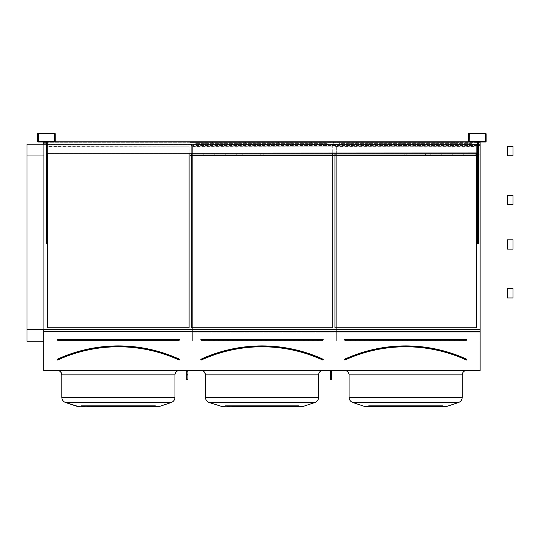 <?xml version="1.0" encoding="UTF-8"?>
<svg xmlns="http://www.w3.org/2000/svg" width="540" height="540" viewBox="0 0 540 540"><rect width="100%" height="100%" fill="white"/><g stroke="black" fill="none" stroke-linecap="round" stroke-linejoin="round"><path stroke-width="0.41" stroke-dasharray="2.7 2.03" d="M179.354 370.467L57.429 370.467L179.354 370.467M322.988 370.467L201.062 370.467L322.988 370.467M466.621 370.467L344.696 370.467L466.621 370.467M480.107 331.418L43.72 331.418L43.72 370.467L480.107 370.467L480.107 142.013L469.253 142.013L480.107 142.013M331.54 370.467L330.44 370.467L331.54 370.467L330.44 370.467L330.44 374.456L330.44 370.467L331.54 370.467L331.54 378L330.44 378L330.44 370.467M187.907 370.467L187.907 374.456L186.806 374.456L187.907 374.456L187.907 377.143L186.806 377.143L187.907 377.143L187.907 379.553L187.907 370.467L186.806 370.467L187.907 370.467L186.806 370.467L186.806 379.553L186.806 370.467L187.907 370.467L187.907 379.553L186.806 379.553L186.806 370.467M45.367 142.013L47.56 142.013L45.367 142.013L47.56 142.013L45.367 142.013L47.56 142.013L45.367 142.013L47.56 142.013L45.367 142.013L47.56 142.013L45.367 142.013L47.56 142.013L45.367 142.013L45.367 141.46L47.56 141.46L45.367 141.46L47.56 141.46L45.367 141.46L47.56 141.46L45.367 141.46L47.56 141.46L45.367 141.46L47.56 141.46L45.367 141.46L47.56 141.46L45.367 141.46L45.367 142.013M46.46 153.198L46.46 141.791L46.46 144.754L46.46 142.013L477.367 142.013L46.46 142.013L46.46 153.198L477.367 153.198L46.46 153.198L46.46 142.013L47.56 142.013L47.56 151.882L46.46 151.882L46.46 243.925L47.56 243.925L46.46 243.925L47.56 243.925L47.56 142.013L47.56 151.882L46.46 151.882L46.46 142.013L47.56 142.013L46.46 142.013L47.56 142.013L46.46 142.013L47.56 142.013L46.46 142.013L47.56 142.013L46.46 142.013L46.46 243.925L46.46 142.013L46.46 153.198L477.367 153.198L477.367 142.013L478.46 142.013L476.267 142.013L478.46 142.013L476.267 142.013L478.46 142.013L476.267 142.013L478.46 142.013L476.267 142.013L478.46 142.013L476.267 142.013L478.46 142.013L476.267 142.013L478.46 142.013L477.367 142.013L478.46 142.013L477.367 142.013L478.46 142.013L477.367 142.013L478.46 142.013L477.367 142.013L477.367 243.925L477.367 142.013L477.367 153.198L477.367 142.013L477.367 144.754L477.367 142.229L478.46 142.013L478.46 151.882L477.367 151.882L477.367 142.013L190.1 142.013L477.367 142.175L190.1 142.013L477.367 142.175L190.1 142.013L477.367 142.013L421.592 142.013L477.367 142.013L477.367 155.588L190.1 155.547L190.1 144.254L190.1 155.588L190.1 142.013L477.367 142.013L477.367 155.588L477.367 142.013L477.367 144.254L190.1 144.254L477.367 144.113L477.367 155.588L190.1 155.588L477.367 155.588L190.1 155.588L477.367 155.588L190.1 155.425L477.367 155.547L477.367 144.531A0.547 0.547 0 0 1 476.82 145.078L473.02 145.078A0.547 0.547 0 0 1 472.547 144.808L472.041 143.93A0.547 0.547 0 0 0 471.569 143.654L339.532 143.654A0.547 0.547 0 0 0 339.053 143.93L338.546 144.808A0.547 0.547 0 0 1 338.074 145.078L329.387 145.078A0.547 0.547 0 0 1 328.914 144.808L328.408 143.93A0.547 0.547 0 0 0 327.935 143.654L195.899 143.654A0.547 0.547 0 0 0 195.419 143.93L194.913 144.808A0.547 0.547 0 0 1 194.441 145.078L190.647 145.078A0.547 0.547 0 0 1 190.1 144.531L190.1 155.405L190.1 142.013L245.869 142.013L190.1 142.013L190.1 142.398L212.173 142.337A0.439 0.439 0 0 0 212.976 142.337L245.066 142.337A0.439 0.439 0 0 0 245.869 142.337L277.958 142.337A0.439 0.439 0 0 0 278.762 142.337L310.851 142.337A0.439 0.439 0 0 0 311.654 142.337L355.806 142.337A0.439 0.439 0 0 0 356.609 142.337L388.699 142.337A0.439 0.439 0 0 0 389.502 142.337L421.592 142.337A0.439 0.439 0 0 0 422.395 142.337L454.484 142.337A0.439 0.439 0 0 0 455.288 142.337L190.1 142.013L190.1 155.588L477.367 155.425L477.367 142.175L474.626 142.013L477.367 142.175L476.267 142.013L476.267 141.46L478.46 141.46L476.267 141.46L478.46 141.46L476.267 141.46L478.46 141.46L476.267 141.46L478.46 141.46L476.267 141.46L478.46 141.46L476.267 141.46L478.46 141.46L476.267 141.46L476.267 142.013M43.72 142.013L485.48 142.013A0.655 0.655 0 0 0 486.135 141.352L486.135 133.9A0.655 0.655 0 0 0 485.48 133.238L469.253 133.238A0.655 0.655 0 0 0 468.592 133.9L468.592 141.352A0.655 0.655 0 0 0 469.253 142.013L54.574 142.013A0.655 0.655 0 0 0 55.235 141.352L55.235 133.9A0.655 0.655 0 0 0 54.574 133.238L38.347 133.238A0.655 0.655 0 0 0 37.692 133.9L37.692 141.352A0.655 0.655 0 0 0 38.347 142.013L480.107 142.175M179.132 339.545L179.132 340.207A0.439 0.439 0 0 0 179.57 339.768A0.439 0.439 0 0 0 179.132 339.329L179.132 339.984L57.645 339.984L57.645 339.545L179.132 339.545M57.645 339.329A0.439 0.439 0 0 0 57.206 339.768A0.439 0.439 0 0 0 57.645 340.207L57.645 339.329L179.132 339.329M57.719 359.762L57.443 359.168A0.439 0.439 0 0 0 57.227 359.748A0.439 0.439 0 0 0 57.807 359.964L57.537 359.363A146.482 146.482 0 0 1 179.24 359.363L179.057 359.762A146.043 146.043 0 0 0 57.719 359.762M178.97 359.964A0.439 0.439 0 0 0 179.55 359.748A0.439 0.439 0 0 0 179.334 359.168L178.97 359.964A145.827 145.827 0 0 0 57.807 359.964M189.108 327.76L189.108 146.171L47.669 146.171L47.669 153.198L47.669 146.171L189.108 146.171L189.108 327.76L47.669 327.76L189.108 328.003L47.669 328.01L47.669 146.171L189.108 146.171L47.669 146.428L47.669 327.76M123.869 405.662L112.907 405.662L123.869 405.662L123.869 406.762L112.907 406.762L123.869 406.762L112.907 406.762L123.869 406.762L123.869 405.662L112.907 405.662L123.869 405.662M110.592 405.662L110.592 406.762L92.158 406.762L112.725 406.762L81.344 406.762L125.456 406.762L102.114 406.762L112.725 406.762L110.592 406.762L110.592 405.662L92.158 405.662L92.192 406.762L84.159 406.762L110.032 406.762L81.344 406.762L114.372 406.762L92.192 406.762L92.192 405.662L112.725 405.662L84.159 405.662L110.032 405.662L110.032 406.762L110.032 405.662L81.344 405.662L81.344 406.762L81.344 405.662L84.159 405.662L84.159 406.762L84.159 405.662L114.372 405.662L114.372 406.762L114.372 405.662L92.192 405.662L92.192 406.762L92.192 405.662L104.213 405.662L104.213 406.762L144.619 406.762L104.213 406.762L104.213 405.662L121.061 405.662L121.061 406.762L121.061 405.662L125.456 405.662L118.388 405.662L118.388 406.762L119.117 406.762L111.321 406.762L155.439 406.762L118.388 406.762L118.388 405.662L102.114 405.662L112.725 405.662L112.725 406.762L112.725 405.662L110.592 405.662M109.647 405.662L109.647 406.762L109.62 405.662L110.032 405.662L81.344 405.662L109.647 405.662M111.692 405.662L111.692 406.762L111.692 405.662L84.159 405.662L84.159 406.762L84.159 405.662L111.692 405.662M117.659 405.662L117.659 406.762L117.659 405.662L125.456 405.662L115.715 405.662L115.715 406.762L115.715 405.662L134.663 405.662L124.052 405.662L126.184 405.662L126.184 406.762L126.184 405.662L144.619 405.662L144.585 406.762L152.618 406.762L126.745 406.762L155.439 406.762L122.411 406.762L144.585 406.762L144.585 405.662L132.563 405.662L132.563 406.762L132.563 405.662L117.659 405.662M155.439 406.762L155.439 405.662L122.411 405.662L144.585 405.662L124.052 405.662L124.052 406.762L124.052 405.662L152.618 405.662L126.745 405.662L126.745 406.762L126.745 405.662L155.439 405.662L155.439 406.762L81.344 406.762M127.13 405.662L127.13 406.762L127.13 405.662M152.618 405.662L152.618 406.762L152.618 405.662L152.618 406.762L152.618 405.662L125.084 405.662L125.084 406.762L125.084 405.662L122.411 405.662L122.411 406.762L122.411 405.662L144.585 405.662L144.585 406.762L144.585 405.662L152.618 405.662M119.117 405.662L119.117 406.762L119.117 405.662L111.321 405.662L118.388 405.662L118.388 406.762L118.388 405.662L104.213 405.662L104.213 406.762L104.213 405.662L119.117 405.662M132.563 405.662L132.563 406.762L132.563 405.662L118.388 405.662L132.563 405.662M77.416 406.478L157.626 406.762M322.765 339.545L322.765 340.207A0.439 0.439 0 0 0 323.204 339.768A0.439 0.439 0 0 0 322.765 339.329L322.765 339.984L201.278 339.984L201.278 339.545L322.765 339.545M201.278 339.329A0.439 0.439 0 0 0 200.84 339.768A0.439 0.439 0 0 0 201.278 340.207L201.278 339.329L322.765 339.329M201.353 359.762L201.076 359.168A0.439 0.439 0 0 0 200.86 359.748A0.439 0.439 0 0 0 201.44 359.964L201.17 359.363A146.482 146.482 0 0 1 322.88 359.363L322.697 359.762A146.043 146.043 0 0 0 201.353 359.762M322.603 359.964A0.439 0.439 0 0 0 323.183 359.748A0.439 0.439 0 0 0 322.967 359.168L322.603 359.964A145.827 145.827 0 0 0 201.44 359.964M332.741 327.76L332.741 146.171L191.302 146.171L191.302 153.198L191.302 146.171L332.741 146.171L332.741 327.76L191.302 327.76L332.741 328.003L191.302 328.01L191.302 146.171L332.741 146.171L191.302 146.428L191.302 327.76M267.502 405.662L256.541 405.662L267.502 405.662L267.502 406.762L256.541 406.762L267.502 406.762L256.541 406.762L267.502 406.762L267.502 405.662L256.541 405.662L267.502 405.662M254.225 405.662L254.225 406.762L235.791 406.762L256.358 406.762L224.978 406.762L269.089 406.762L245.747 406.762L256.358 406.762L254.225 406.762L254.225 405.662L235.791 405.662L235.825 406.762L227.792 406.762L253.665 406.762L224.978 406.762L258.005 406.762L235.825 406.762L235.825 405.662L256.358 405.662L227.792 405.662L253.665 405.662L253.665 406.762L253.665 405.662L224.978 405.662L224.978 406.762L224.978 405.662L227.792 405.662L227.792 406.762L227.792 405.662L258.005 405.662L258.005 406.762L258.005 405.662L235.825 405.662L235.825 406.762L235.825 405.662L247.847 405.662L247.847 406.762L288.252 406.762L247.847 406.762L247.847 405.662L264.695 405.662L264.695 406.762L264.695 405.662L269.089 405.662L262.022 405.662L262.022 406.762L262.75 406.762L254.961 406.762L299.072 406.762L262.022 406.762L262.022 405.662L245.747 405.662L256.358 405.662L256.358 406.762L256.358 405.662L254.225 405.662M253.28 405.662L253.28 406.762L253.253 405.662L253.665 405.662L224.978 405.662L253.28 405.662M255.326 405.662L255.326 406.762L255.326 405.662L227.792 405.662L227.792 406.762L227.792 405.662L255.326 405.662M261.293 405.662L261.293 406.762L261.293 405.662L269.089 405.662L259.355 405.662L259.355 406.762L259.355 405.662L278.296 405.662L267.685 405.662L269.818 405.662L269.818 406.762L269.818 405.662L288.252 405.662L288.218 406.762L296.251 406.762L270.378 406.762L299.072 406.762L266.045 406.762L288.218 406.762L288.218 405.662L276.203 405.662L276.203 406.762L276.203 405.662L261.293 405.662M299.072 406.762L299.072 405.662L266.045 405.662L288.218 405.662L267.685 405.662L267.685 406.762L267.685 405.662L296.251 405.662L270.378 405.662L270.378 406.762L270.378 405.662L299.072 405.662L299.072 406.762L224.978 406.762M270.763 405.662L270.763 406.762L270.763 405.662M296.251 405.662L296.251 406.762L296.251 405.662L296.251 406.762L296.251 405.662L268.718 405.662L268.718 406.762L268.718 405.662L266.045 405.662L266.045 406.762L266.045 405.662L288.218 405.662L288.218 406.762L288.218 405.662L296.251 405.662M262.75 405.662L262.75 406.762L262.75 405.662L254.961 405.662L262.022 405.662L262.022 406.762L262.022 405.662L247.847 405.662L247.847 406.762L247.847 405.662L262.75 405.662M276.203 405.662L276.203 406.762L276.203 405.662L262.022 405.662L276.203 405.662M314.854 402.53L209.196 402.53L314.854 402.53L209.196 402.53L221.049 406.478L302.994 406.478L222.784 406.762L301.266 406.762M205.443 374.855L205.443 397.325L318.6 397.325L205.443 397.325L318.6 397.325L318.6 374.855L205.443 374.855L318.6 374.855L205.443 374.855L203.776 371.405M43.72 331.418L43.72 142.175M480.107 144.227L43.72 144.227L43.72 341.246L43.72 329.616L480.107 329.616M43.72 329.697L480.107 329.697L27 329.704L27 341.246L27 155.776L43.72 155.776L27 155.776L27 341.246M476.375 153.198L476.375 146.171L334.935 146.171L334.935 153.198L334.935 146.171L476.375 146.171L476.375 327.76L334.935 327.76L334.935 146.171L476.375 146.428L476.375 328.01L334.935 328.01L334.935 146.428L476.375 146.171L476.375 153.198M46.46 144.227L478.46 144.227M46.46 143.917L478.46 143.917M46.46 142.175L478.46 142.175M43.72 143.917L480.107 143.917M27 144.227L27 329.704M406.384 406.762L391.48 406.762L406.384 406.762L406.384 405.662L402.988 405.662L402.988 406.762L402.988 405.662L408.328 405.662L408.328 406.762L412.722 406.762L405.655 406.762L439.884 406.762L404.926 406.762L408.328 406.762L408.328 405.662L412.722 405.662L405.655 405.662L405.655 406.762L371.432 406.762L405.655 406.762L405.655 405.662L389.381 405.662L399.992 405.662L397.858 405.662L397.858 406.762L368.611 406.762L401.639 406.762L379.458 406.762L399.992 406.762L397.858 406.762L397.858 405.662L379.424 405.662L379.458 406.762L379.458 405.662L391.48 405.662L391.48 406.762L391.48 405.662L421.929 405.662L411.325 405.662L413.451 405.662L413.451 406.762L442.706 406.762L409.678 406.762L431.851 406.762L411.325 406.762L413.451 406.762L413.451 405.662L431.885 405.662L431.851 406.762L431.851 405.662L419.837 405.662L419.837 406.762L419.837 405.662L404.926 405.662L404.926 406.762L404.926 405.662L412.722 405.662L405.655 405.662L405.655 406.762L405.655 405.662L389.381 405.662L399.992 405.662L399.992 406.762L399.992 405.662L371.432 405.662L397.305 405.662L397.305 406.762L368.611 406.762L397.305 406.762L397.305 405.662L368.611 405.662L368.611 406.762L368.611 405.662L371.432 405.662L371.432 406.762L371.432 405.662L401.639 405.662L401.639 406.762L401.639 405.662L379.458 405.662L379.458 406.762L379.458 405.662L391.48 405.662L391.48 406.762L391.48 405.662L406.384 405.662L406.384 406.762M411.143 406.762L400.174 406.762L411.143 406.762L400.174 406.762L411.143 406.762L411.143 405.662L400.174 405.662L411.143 405.662L400.174 405.662L411.143 405.662L411.143 406.762M366.417 406.762L444.899 406.762M349.083 374.855L349.083 397.325L462.233 397.325L349.083 397.325L462.233 397.325L462.233 374.855L349.083 374.855L462.233 374.855L349.083 374.855L348.084 372.074L345.701 370.582M414.396 406.762L442.706 406.762L414.396 406.762L414.43 405.662L414.011 405.662L414.011 406.762L414.011 405.662L442.706 405.662L442.706 406.762L442.706 405.662L414.011 405.662L442.706 405.662L439.884 405.662L439.884 406.762L439.884 405.662L409.678 405.662L409.678 406.762L409.678 405.662L439.884 405.662L414.396 405.662L414.396 406.762M334.935 327.753L476.375 327.753M396.913 405.662L396.913 406.762L396.887 405.662L397.305 405.662L368.611 405.662L396.913 405.662L396.887 406.762L396.887 405.662M398.959 405.662L398.959 406.762L398.959 405.662L371.432 405.662L371.432 406.762L371.432 405.662L398.959 405.662M411.325 405.662L411.325 406.762L411.325 405.662L431.885 405.662L431.851 406.762L431.851 405.662L411.325 405.662M412.351 405.662L412.351 406.762L412.351 405.662L439.884 405.662L439.884 406.762L439.884 405.662L412.351 405.662M419.837 405.662L419.837 406.762L419.837 405.662L405.655 405.662L419.837 405.662M466.398 339.329L466.398 340.207A0.439 0.439 0 0 0 466.837 339.768A0.439 0.439 0 0 0 466.398 339.329L344.912 339.329L466.398 339.545L466.398 339.984L344.912 339.984L344.912 339.545L344.912 340.207A0.439 0.439 0 0 1 344.473 339.768A0.439 0.439 0 0 1 344.912 339.329M345.074 359.964L344.709 359.168A0.439 0.439 0 0 0 344.493 359.748A0.439 0.439 0 0 0 345.074 359.964A145.827 145.827 0 0 1 466.236 359.964L466.331 359.762A146.043 146.043 0 0 0 344.986 359.762L344.804 359.363A146.482 146.482 0 0 1 466.513 359.363L466.601 359.168A0.439 0.439 0 0 1 466.817 359.748A0.439 0.439 0 0 1 466.236 359.964M469.139 133.9L469.253 141.46L485.588 141.352L485.48 133.785L469.139 133.9M478.46 133.238L476.267 133.238L478.46 133.238L476.267 133.238L478.46 133.238L476.267 133.238L478.46 133.238L476.267 133.238L478.46 133.238L476.267 133.238L478.46 133.238L476.267 133.238L478.46 133.238L478.46 133.785L476.267 133.785L478.46 133.785L476.267 133.785L478.46 133.785L476.267 133.785L478.46 133.785L476.267 133.785L478.46 133.785L476.267 133.785L478.46 133.785L476.267 133.785L478.46 133.785L478.46 133.238M478.46 142.013L478.46 243.925L477.367 243.925L477.367 151.882L478.46 151.882L478.46 243.925L477.367 243.925L478.46 243.925L478.46 142.013L477.367 142.229L478.46 142.229L477.367 142.229L477.367 144.754L46.46 144.754L477.367 144.754L477.367 141.791L477.367 153.198M476.267 133.785L476.267 133.238L476.267 133.785M38.239 133.9L38.347 141.46L54.688 141.352L54.574 133.785L38.239 133.9M47.56 133.238L45.367 133.238L47.56 133.238L45.367 133.238L47.56 133.238L45.367 133.238L47.56 133.238L45.367 133.238L47.56 133.238L45.367 133.238L47.56 133.238L45.367 133.238L47.56 133.238L47.56 133.785L45.367 133.785L47.56 133.785L45.367 133.785L47.56 133.785L45.367 133.785L47.56 133.785L45.367 133.785L47.56 133.785L45.367 133.785L47.56 133.785L45.367 133.785L47.56 133.785L47.56 133.238M47.56 142.013L47.56 153.198M46.46 142.229L477.367 142.229L46.46 142.229M45.367 133.785L45.367 133.238L45.367 133.785M330.44 378L330.44 379.553L331.54 379.553L331.54 374.456L330.44 374.456L330.44 377.143L330.44 374.456L331.54 374.456L331.54 377.143L330.44 377.143L330.44 379.553L330.44 377.143L331.54 377.143L331.54 379.553L331.54 378M331.54 373.579L331.54 375.773L331.54 373.579M330.44 373.579L330.44 375.773L330.44 373.579M187.907 378L186.806 378M187.907 373.579L187.907 371.385L187.907 373.579M186.806 373.579L186.806 371.385L186.806 373.579M46.46 152.975L477.367 152.975M46.46 142.013L477.367 142.013L477.367 144.531L477.367 142.175L190.1 142.175L190.1 144.531A0.547 0.547 0 0 0 190.647 145.078L194.441 145.078A0.547 0.547 0 0 0 194.913 144.808L195.419 143.93A0.547 0.547 0 0 1 195.899 143.654L327.935 143.654A0.547 0.547 0 0 1 328.408 143.93L328.914 144.808A0.547 0.547 0 0 0 329.387 145.078L338.074 145.078A0.547 0.547 0 0 0 338.546 144.808L339.053 143.93A0.547 0.547 0 0 1 339.532 143.654L471.569 143.654A0.547 0.547 0 0 1 472.041 143.93L472.547 144.808A0.547 0.547 0 0 0 473.02 145.078L476.82 145.078A0.547 0.547 0 0 0 477.367 144.531L477.367 142.013M46.46 153.414L477.367 153.414L46.46 153.414M468.761 141.791L55.067 141.791M46.46 144.754L477.367 144.754M257.526 142.175L329.346 142.013L257.526 142.175M329.346 142.175L401.166 142.013L329.346 142.175M401.166 142.175L472.979 142.013L401.166 142.175M472.979 142.175L474.626 142.013L472.979 142.175M327.152 144.781L327.537 144.599L327.152 144.781M340.308 144.781L339.923 144.599L340.308 144.781M231.761 144.423L231.376 144.599L231.761 144.423M292.066 144.423L292.451 144.599L292.066 144.423M201.609 144.423L201.994 144.599L201.609 144.423M261.913 144.423L262.298 144.599L261.913 144.423M322.218 144.423L322.603 144.599L322.218 144.423M375.394 144.423L375.779 144.599L375.394 144.423M435.699 144.423L435.314 144.599L435.699 144.423M345.242 144.423L344.858 144.599L345.242 144.423M405.547 144.423L405.932 144.599L405.547 144.423M465.851 144.423L466.236 144.599L465.851 144.423M406.917 145.348L406.532 145.523L406.917 145.348M404.177 145.348L404.561 145.523L404.177 145.348M406.917 154.103L406.532 154.285L406.917 154.103M404.177 154.103L404.561 154.285L404.177 154.103M263.284 145.348L263.668 145.523L263.284 145.348M260.543 145.348L260.928 145.523L260.543 145.348M263.284 154.103L263.668 154.285L263.284 154.103M260.543 154.103L260.928 154.285L260.543 154.103M475.997 154.487L475.558 154.285L476.435 154.285L475.997 154.487M475.997 145.726L475.558 145.523L476.435 145.523L475.997 145.726M332.363 154.487L331.925 154.285L332.802 154.285L332.363 154.487M332.363 145.726L331.925 145.523L332.802 145.523L332.363 145.726M335.104 145.321L335.543 145.523L334.665 145.523L335.104 145.321M335.104 154.082L335.543 154.285L334.665 154.285L335.104 154.082M430.765 147.204L431.15 147.029L430.765 147.204M425.284 147.204L425.669 147.029L425.284 147.204M441.733 147.204L442.118 147.029L441.733 147.204M242.177 146.853L242.561 147.029L242.177 146.853M236.696 146.853L236.311 147.029L236.696 146.853M225.734 146.853L226.118 147.029L225.734 146.853M463.658 147.204L464.042 147.029L463.658 147.204M452.695 147.204L453.08 147.029L452.695 147.204M214.765 146.853L215.15 147.029L214.765 146.853M203.803 146.853L204.188 147.029L203.803 146.853M463.658 155.142L463.219 154.94L464.096 154.94L463.658 155.142M452.695 155.142L452.257 154.94L453.134 154.94L452.695 155.142M441.733 155.142L441.295 154.94L442.172 154.94L441.733 155.142M430.765 155.142L430.326 154.94L431.204 154.94L430.765 155.142M425.284 155.142L424.845 154.94L425.723 154.94L425.284 155.142M242.177 154.737L242.615 154.94L241.738 154.94L242.177 154.737M236.696 154.737L237.134 154.94L236.257 154.94L236.696 154.737M225.734 154.737L226.172 154.94L225.295 154.94L225.734 154.737M214.765 154.737L215.204 154.94L214.326 154.94L214.765 154.737M203.803 154.737L204.242 154.94L203.364 154.94L203.803 154.737M191.471 145.321L191.909 145.523L191.032 145.523L191.471 145.321M191.471 154.082L191.909 154.285L191.032 154.285L191.471 154.082M327.152 144.632L327.537 144.457L327.152 144.632M340.308 144.632L339.923 144.457L340.308 144.632M231.761 144.632L231.376 144.457L231.761 144.632M292.066 144.632L292.451 144.457L292.066 144.632M201.609 144.632L201.994 144.457L201.609 144.632M261.913 144.632L262.298 144.457L261.913 144.632M322.218 144.632L322.603 144.457L322.218 144.632M375.394 144.632L375.779 144.457L375.394 144.632M435.699 144.632L435.314 144.457L435.699 144.632M345.242 144.632L344.858 144.457L345.242 144.632M405.547 144.632L405.932 144.457L405.547 144.632M465.851 144.632L466.236 144.457L465.851 144.632M406.917 145.557L406.532 145.375L406.917 145.557M404.177 145.557L404.561 145.375L404.177 145.557M406.917 154.312L406.532 154.136L406.917 154.312M404.177 154.312L404.561 154.136L404.177 154.312M263.284 145.557L262.899 145.375L263.284 145.557M260.543 145.557L260.159 145.375L260.543 145.557M263.284 154.312L262.899 154.136L263.284 154.312M260.543 154.312L260.159 154.136L260.543 154.312M475.997 154.339L475.558 154.136L476.435 154.136L475.997 154.339L476.435 154.136L475.997 153.934L475.558 154.136L475.997 154.339M475.997 145.577L475.558 145.375L476.435 145.375L475.997 145.577L476.435 145.375L475.997 145.172L475.558 145.375L475.997 145.577M332.363 154.339L331.925 154.136L332.802 154.136L331.925 154.136L332.363 154.339M332.363 145.577L331.925 145.375L332.802 145.375L332.363 145.577L332.802 145.375L332.363 145.172L331.925 145.375L332.363 145.577M335.104 145.577L334.665 145.375L335.104 145.172L335.543 145.375L334.665 145.375L335.104 145.577M335.104 154.339L334.665 154.136L335.543 154.136L334.665 154.136L335.104 154.339M430.765 147.056L431.15 146.88L430.765 147.056M425.284 147.056L425.669 146.88L425.284 147.056M441.733 147.056L442.118 146.88L441.733 147.056M242.177 147.056L242.561 146.88L242.177 147.056M236.696 147.056L236.311 146.88L236.696 147.056M225.734 147.056L225.349 146.88L225.734 147.056M463.658 147.056L464.042 146.88L463.658 147.056M452.695 147.056L453.08 146.88L452.695 147.056M214.765 147.056L215.15 146.88L214.765 147.056M203.803 147.056L203.418 146.88L203.803 147.056M463.658 154.994L463.219 154.791L464.096 154.791L463.219 154.791L463.658 154.994M452.695 154.994L452.257 154.791L453.134 154.791L452.257 154.791L452.695 154.994M441.733 154.994L441.295 154.791L442.172 154.791L441.733 154.994L442.172 154.791L441.733 154.589L441.295 154.791L441.733 154.994M430.765 154.994L430.326 154.791L431.204 154.791L430.765 154.994L431.204 154.791L430.765 154.589L430.326 154.791L430.765 154.994M425.284 154.994L424.845 154.791L425.723 154.791L425.284 154.994L425.723 154.791L425.284 154.589L424.845 154.791L425.284 154.994M242.177 154.994L241.738 154.791L242.615 154.791L241.738 154.791L242.177 154.994M236.696 154.994L236.257 154.791L237.134 154.791L236.257 154.791L236.696 154.994M225.734 154.994L225.295 154.791L226.172 154.791L225.295 154.791L225.734 154.994M214.765 154.994L214.326 154.791L215.204 154.791L214.326 154.791L214.765 154.994M203.803 154.994L203.364 154.791L204.242 154.791L203.364 154.791L203.803 154.994M191.471 145.577L191.032 145.375L191.471 145.172L191.909 145.375L191.032 145.375L191.471 145.577M191.471 154.339L191.032 154.136L191.909 154.136L191.032 154.136L191.471 154.339M191.471 155.588L191.032 155.588L191.471 155.588M191.471 155.425L191.032 155.425L191.471 155.425M203.803 155.588L204.188 155.588L203.803 155.588M203.803 155.425L204.188 155.425L203.803 155.425M214.765 155.588L215.15 155.588L214.765 155.588M214.765 155.425L215.15 155.425L214.765 155.425M225.734 155.588L226.118 155.588L225.734 155.588M225.734 155.425L226.118 155.425L225.734 155.425M236.696 155.588L236.311 155.588L236.696 155.588M236.696 155.425L236.311 155.425L236.696 155.425M242.177 155.588L242.561 155.588L242.177 155.588M242.177 155.425L242.561 155.425L242.177 155.425M425.284 155.588L425.669 155.588L425.284 155.588M425.284 155.425L425.669 155.425L425.284 155.425M430.765 155.588L431.15 155.588L430.765 155.588M430.765 155.425L431.15 155.425L430.765 155.425M441.733 155.588L442.118 155.588L441.733 155.588M441.733 155.425L442.118 155.425L441.733 155.425M452.695 155.588L453.08 155.588L452.695 155.588M452.695 155.425L453.08 155.425L452.695 155.425M463.658 155.588L464.042 155.588L463.658 155.588M463.658 155.425L464.042 155.425L463.658 155.425M335.104 155.588L335.543 155.588L335.104 155.588M335.104 155.425L335.543 155.425L335.104 155.425M332.363 155.588L332.802 155.588L332.363 155.588M332.363 155.425L332.802 155.425L332.363 155.425M475.997 155.588L476.435 155.588L475.997 155.588M475.997 155.425L476.435 155.425L475.997 155.425M405.547 155.425L405.932 155.425L405.547 155.425M261.913 155.425L262.298 155.425L261.913 155.425M405.547 155.588L405.932 155.588L405.547 155.588M261.913 155.588L262.298 155.588L261.913 155.588M190.1 155.405L477.367 155.588L190.1 155.405M333.734 143.343A0.385 0.385 0 0 0 334.064 142.769A0.385 0.385 0 0 0 333.396 142.769A0.385 0.385 0 0 0 333.734 143.343A0.385 0.385 0 0 0 334.064 142.769A0.385 0.385 0 0 0 333.396 142.769A0.385 0.385 0 0 0 333.734 143.343A0.385 0.385 0 0 1 333.396 142.769A0.385 0.385 0 0 1 334.064 142.769A0.385 0.385 0 0 1 333.734 143.343A0.385 0.385 0 0 1 333.396 142.769A0.385 0.385 0 0 1 334.064 142.769A0.385 0.385 0 0 1 333.734 143.343M231.761 142.013L231.376 142.013L231.761 142.013M292.066 142.013L292.451 142.013L292.066 142.013M201.609 142.013L201.994 142.013L201.609 142.013M261.913 142.013L262.298 142.013L261.913 142.013M322.218 142.013L322.603 142.013L322.218 142.013M375.394 142.013L375.779 142.013L375.394 142.013M435.699 142.013L435.314 142.013L435.699 142.013M345.242 142.013L344.858 142.013L345.242 142.013M405.547 142.013L405.932 142.013L405.547 142.013M465.851 142.013L466.236 142.013L465.851 142.013M231.761 142.175L231.376 142.175L231.761 142.175M292.066 142.175L292.451 142.175L292.066 142.175M201.609 142.175L201.994 142.175L201.609 142.175M261.913 142.175L262.298 142.175L261.913 142.175M322.218 142.175L322.603 142.175L322.218 142.175M375.394 142.175L375.779 142.175L375.394 142.175M435.699 142.175L435.314 142.175L435.699 142.175M345.242 142.175L344.858 142.175L345.242 142.175M405.547 142.175L405.932 142.175L405.547 142.175M465.851 142.175L466.236 142.175L465.851 142.175M212.173 142.013L212.976 142.337A0.439 0.439 0 0 1 212.173 142.337L212.173 142.013M245.066 142.013L245.869 142.337A0.439 0.439 0 0 1 245.066 142.337L245.066 142.013M277.958 142.013L278.762 142.337A0.439 0.439 0 0 1 277.958 142.337L277.958 142.013M310.851 142.013L311.654 142.337A0.439 0.439 0 0 1 310.851 142.337L310.851 142.013M454.484 142.013L455.288 142.337A0.439 0.439 0 0 1 454.484 142.337L454.484 142.013M355.806 142.013L356.609 142.337A0.439 0.439 0 0 1 355.806 142.337L355.806 142.013M388.699 142.013L389.502 142.337A0.439 0.439 0 0 1 388.699 142.337L388.699 142.013M421.592 142.013L422.395 142.337A0.439 0.439 0 0 1 421.592 142.337L421.592 142.013M332.91 144.207A0.385 0.385 0 0 1 332.336 144.538A0.385 0.385 0 0 1 332.336 143.869A0.385 0.385 0 0 1 332.91 144.207A0.385 0.385 0 0 1 332.336 144.538A0.385 0.385 0 0 1 332.336 143.869A0.385 0.385 0 0 1 332.91 144.207M191.687 144.207A0.385 0.385 0 0 1 191.113 144.538A0.385 0.385 0 0 1 191.113 143.869A0.385 0.385 0 0 1 191.687 144.207A0.385 0.385 0 0 1 191.113 144.538A0.385 0.385 0 0 1 191.113 143.869A0.385 0.385 0 0 1 191.687 144.207M476.543 144.207A0.385 0.385 0 0 1 475.97 144.538A0.385 0.385 0 0 1 475.97 143.869A0.385 0.385 0 0 1 476.543 144.207A0.385 0.385 0 0 1 475.97 144.538A0.385 0.385 0 0 1 475.97 143.869A0.385 0.385 0 0 1 476.543 144.207M335.32 144.207A0.385 0.385 0 0 1 334.746 144.538A0.385 0.385 0 0 1 334.746 143.869A0.385 0.385 0 0 1 335.32 144.207A0.385 0.385 0 0 1 334.746 144.538A0.385 0.385 0 0 1 334.746 143.869A0.385 0.385 0 0 1 335.32 144.207M336.305 154.184L336.305 340.909L336.305 145.415L336.305 340.909L336.305 154.184L192.672 154.184L192.672 340.909L192.672 145.415L192.672 340.909L192.672 154.184L336.305 154.184L336.305 340.909L192.672 340.909L336.305 340.909L336.305 332.141L192.672 332.141L336.305 332.141L336.305 145.415L192.672 145.415L336.305 145.415L336.305 340.909L336.305 154.184L479.945 154.184L479.945 340.909L336.305 340.909L479.945 340.909L479.945 332.141L336.305 332.141L479.945 332.141L479.945 145.415L336.305 145.415L479.945 145.415L479.945 154.184L336.305 154.184M479.945 340.909L479.945 145.415L479.945 340.909M507.519 242.318L507.519 249.129L507.519 242.318M513 242.318L513 249.129L513 242.318M507.519 295.461L507.519 288.65L507.519 295.461M513 295.461L513 288.65L513 295.461M507.519 239.814L507.519 249.129L513 249.129L513 239.814L507.519 239.814M507.519 288.65L507.519 297.965M513 288.65L513 297.965M191.471 154.487L191.909 154.285L191.032 154.285L191.471 154.487M191.471 145.726L191.909 145.523L191.032 145.523L191.471 145.726M335.104 154.487L335.543 154.285L334.665 154.285L335.104 154.487M335.104 145.726L335.543 145.523L334.665 145.523L335.104 145.726M332.363 145.321L331.925 145.523L332.802 145.523L332.363 145.321M332.363 154.082L331.925 154.285L332.802 154.285L332.363 154.082M236.696 147.204L236.311 147.029L236.696 147.204M242.177 147.204L242.561 147.029L242.177 147.204M225.734 147.204L226.118 147.029L225.734 147.204M425.284 146.853L425.669 147.029L425.284 146.853M430.765 146.853L431.15 147.029L430.765 146.853M441.733 146.853L442.118 147.029L441.733 146.853M203.803 147.204L204.188 147.029L203.803 147.204M214.765 147.204L215.15 147.029L214.765 147.204M452.695 146.853L453.08 147.029L452.695 146.853M463.658 146.853L464.042 147.029L463.658 146.853M203.803 155.142L204.242 154.94L203.364 154.94L203.803 155.142M214.765 155.142L215.204 154.94L214.326 154.94L214.765 155.142M225.734 155.142L226.172 154.94L225.295 154.94L225.734 155.142M236.696 155.142L237.134 154.94L236.257 154.94L236.696 155.142M242.177 155.142L242.615 154.94L241.738 154.94L242.177 155.142M425.284 154.737L424.845 154.94L425.723 154.94L425.284 154.737M430.765 154.737L430.326 154.94L431.204 154.94L430.765 154.737M441.733 154.737L441.295 154.94L442.172 154.94L441.733 154.737M452.695 154.737L452.257 154.94L453.134 154.94L452.695 154.737M463.658 154.737L463.219 154.94L464.096 154.94L463.658 154.737M475.997 145.321L475.558 145.523L476.435 145.523L475.997 145.321M475.997 154.082L475.558 154.285L476.435 154.285L475.997 154.082M473.02 145.078A0.547 0.547 0 0 1 472.547 144.808A0.547 0.547 0 0 0 473.02 145.078M471.569 143.654A0.547 0.547 0 0 1 472.041 143.93A0.547 0.547 0 0 0 471.569 143.654M339.053 143.93A0.547 0.547 0 0 1 339.532 143.654A0.547 0.547 0 0 0 339.053 143.93M338.546 144.808A0.547 0.547 0 0 1 338.074 145.078A0.547 0.547 0 0 0 338.546 144.808M329.387 145.078A0.547 0.547 0 0 1 328.914 144.808A0.547 0.547 0 0 0 329.387 145.078M327.935 143.654A0.547 0.547 0 0 1 328.408 143.93A0.547 0.547 0 0 0 327.935 143.654M195.419 143.93A0.547 0.547 0 0 1 195.899 143.654A0.547 0.547 0 0 0 195.419 143.93M194.913 144.808A0.547 0.547 0 0 1 194.441 145.078A0.547 0.547 0 0 0 194.913 144.808M334.557 144.207A0.385 0.385 0 0 0 335.131 144.538A0.385 0.385 0 0 0 335.131 143.869A0.385 0.385 0 0 0 334.557 144.207A0.385 0.385 0 0 0 335.131 144.538A0.385 0.385 0 0 0 335.131 143.869A0.385 0.385 0 0 0 334.557 144.207M475.774 144.207A0.385 0.385 0 0 0 476.354 144.538A0.385 0.385 0 0 0 476.354 143.869A0.385 0.385 0 0 0 475.774 144.207A0.385 0.385 0 0 0 476.354 144.538A0.385 0.385 0 0 0 476.354 143.869A0.385 0.385 0 0 0 475.774 144.207M190.917 144.207A0.385 0.385 0 0 0 191.498 144.538A0.385 0.385 0 0 0 191.498 143.869A0.385 0.385 0 0 0 190.917 144.207A0.385 0.385 0 0 0 191.498 144.538A0.385 0.385 0 0 0 191.498 143.869A0.385 0.385 0 0 0 190.917 144.207M332.141 144.207A0.385 0.385 0 0 0 332.714 144.538A0.385 0.385 0 0 0 332.714 143.869A0.385 0.385 0 0 0 332.141 144.207A0.385 0.385 0 0 0 332.714 144.538A0.385 0.385 0 0 0 332.714 143.869A0.385 0.385 0 0 0 332.141 144.207M190.1 144.531A0.547 0.547 0 0 0 190.647 145.078A0.547 0.547 0 0 1 190.1 144.531M476.82 145.078A0.547 0.547 0 0 0 477.367 144.531A0.547 0.547 0 0 1 476.82 145.078M454.484 142.337A0.439 0.439 0 0 0 455.288 142.337A0.439 0.439 0 0 1 454.484 142.337L422.395 142.337A0.439 0.439 0 0 1 421.592 142.337A0.439 0.439 0 0 0 422.395 142.337L454.484 142.337M388.699 142.337A0.439 0.439 0 0 0 389.502 142.337A0.439 0.439 0 0 1 388.699 142.337L356.609 142.337A0.439 0.439 0 0 1 355.806 142.337A0.439 0.439 0 0 0 356.609 142.337L388.699 142.337M310.851 142.337A0.439 0.439 0 0 0 311.654 142.337A0.439 0.439 0 0 1 310.851 142.337L278.762 142.337A0.439 0.439 0 0 1 277.958 142.337A0.439 0.439 0 0 0 278.762 142.337L310.851 142.337M245.066 142.337A0.439 0.439 0 0 0 245.869 142.337A0.439 0.439 0 0 1 245.066 142.337L212.976 142.337A0.439 0.439 0 0 1 212.173 142.337A0.439 0.439 0 0 0 212.976 142.337L245.066 142.337M507.519 148.952L507.519 155.763L507.519 148.952M513 148.952L513 155.763L513 148.952M507.519 202.095L507.519 195.284L507.519 202.095M513 202.095L513 195.284L513 202.095M513 155.763L513 146.448L507.519 146.448L507.519 155.763M513 204.606L513 195.284L507.519 195.284L507.519 204.606M57.645 340.207L179.132 340.207M179.334 359.168A146.705 146.705 0 0 0 57.443 359.168M174.967 397.325L61.81 397.325L174.967 397.325L61.81 397.325L61.81 374.855L174.967 374.855M65.239 402.408L171.214 402.53M201.278 340.207L322.765 340.207M322.967 359.168A146.705 146.705 0 0 0 201.076 359.168M466.601 359.168A146.705 146.705 0 0 0 344.709 359.168M344.912 340.207L466.398 340.207M352.829 402.53L458.487 402.53L352.829 402.53L458.487 402.53L446.634 406.478L364.682 406.478M190.1 144.113L477.367 144.113L190.1 144.113M190.1 155.203L477.367 155.203L190.1 155.203M477.367 142.398L190.1 142.398L477.367 142.398M477.367 143.917L190.1 143.917L477.367 143.917M477.367 142.337L190.1 142.337L477.367 142.337M277.958 142.337L245.869 142.337L277.958 142.337M355.806 142.337L311.654 142.337L355.806 142.337M421.592 142.337L389.502 142.337L421.592 142.337M190.1 142.337L212.173 142.337L190.1 142.337M112.907 405.662L112.907 406.762L112.907 405.662M92.158 405.662L92.158 406.762L92.158 405.662M102.114 405.662L102.114 406.762L102.114 405.662M109.62 405.662L109.62 406.762L109.62 405.662M118.388 405.662L118.388 406.762L118.388 405.662M125.456 405.662L125.456 406.762L125.456 405.662M134.663 405.662L134.663 406.762L134.663 405.662M144.619 405.662L144.619 406.762L144.619 405.662M127.163 405.662L127.163 406.762L127.163 405.662M111.321 405.662L111.321 406.762L111.321 405.662M61.81 374.855L60.325 371.567M60.244 371.493L57.429 370.467M256.541 405.662L256.541 406.762L256.541 405.662M235.791 405.662L235.791 406.762L235.791 405.662M245.747 405.662L245.747 406.762L245.747 405.662M253.253 405.662L253.253 406.762L253.253 405.662M262.022 405.662L262.022 406.762L262.022 405.662M269.089 405.662L269.089 406.762L269.089 405.662M278.296 405.662L278.296 406.762L278.296 405.662M288.252 405.662L288.252 406.762L288.252 405.662M270.797 405.662L270.797 406.762L270.797 405.662M254.961 405.662L254.961 406.762L254.961 405.662M203.087 370.967L201.46 370.487M400.174 405.662L400.174 406.762L400.174 405.662M379.424 405.662L379.424 406.762L379.424 405.662M389.381 405.662L389.381 406.762L389.381 405.662M405.655 405.662L405.655 406.762L405.655 405.662M412.722 405.662L412.722 406.762L412.722 405.662M421.929 405.662L421.929 406.762L421.929 405.662M431.885 405.662L431.885 406.762L431.885 405.662M414.43 405.662L414.43 406.762L414.43 405.662M398.594 405.662L398.594 406.762L398.594 405.662M331.54 371.385L330.44 371.385L331.54 371.385M331.54 375.773L330.44 375.773L331.54 375.773M187.907 371.385L186.806 371.385L187.907 371.385M187.907 375.773L186.806 375.773L187.907 375.773"/><path stroke-width="0.81" d="M43.72 370.467L480.107 370.467L480.107 331.418L43.72 331.418L43.72 370.467M38.347 142.013L54.574 142.013A0.655 0.655 0 0 0 55.235 141.352L55.235 133.9A0.655 0.655 0 0 0 54.574 133.238L38.347 133.238A0.655 0.655 0 0 0 37.692 133.9L37.692 141.352A0.655 0.655 0 0 0 38.347 142.013M469.253 142.013L485.48 142.013A0.655 0.655 0 0 0 486.135 141.352L486.135 133.9A0.655 0.655 0 0 0 485.48 133.238L469.253 133.238A0.655 0.655 0 0 0 468.592 133.9L468.592 141.352A0.655 0.655 0 0 0 469.253 142.013M57.645 339.329L57.645 340.207A0.439 0.439 0 0 1 57.206 339.768A0.439 0.439 0 0 1 57.645 339.329L179.132 339.329L57.645 339.545L57.645 339.984L179.132 339.984L179.132 339.545L179.132 340.207A0.439 0.439 0 0 0 179.57 339.768A0.439 0.439 0 0 0 179.132 339.329M57.537 359.363L57.443 359.168A146.705 146.705 0 0 1 179.334 359.168L179.24 359.363A146.482 146.482 0 0 0 57.537 359.363M179.334 359.168A0.439 0.439 0 0 1 179.55 359.748A0.439 0.439 0 0 1 178.97 359.964L179.057 359.762A146.043 146.043 0 0 0 57.719 359.762L57.807 359.964A0.439 0.439 0 0 1 57.227 359.748A0.439 0.439 0 0 1 57.443 359.168M189.108 327.753L189.108 153.198L189.108 327.753L47.669 327.753L47.669 153.198L47.669 327.753M81.344 406.762L159.361 406.478L171.214 402.53C173.583 401.598 174.832 399.863 174.967 397.325C174.832 399.863 173.583 401.598 171.214 402.53L65.563 402.53C63.2 401.598 61.945 399.863 61.81 397.325L174.967 397.325L174.967 374.855C175.223 372.188 176.688 370.73 179.354 370.467C176.688 370.73 175.223 372.188 174.967 374.855L61.81 374.855C61.553 372.188 60.089 370.73 57.429 370.467M171.214 402.53L159.361 406.478L155.439 406.762M157.626 406.762L79.151 406.762L65.563 402.53C63.2 401.598 61.945 399.863 61.81 397.325L61.81 374.855M174.967 397.325L174.967 374.855M201.278 339.329L201.278 340.207A0.439 0.439 0 0 1 200.84 339.768A0.439 0.439 0 0 1 201.278 339.329L322.765 339.329L201.278 339.545L201.278 339.984L322.765 339.984L322.765 339.545L322.765 340.207A0.439 0.439 0 0 0 323.204 339.768A0.439 0.439 0 0 0 322.765 339.329M201.17 359.363L201.076 359.168A146.705 146.705 0 0 1 322.967 359.168L322.88 359.363A146.482 146.482 0 0 0 201.17 359.363M322.967 359.168A0.439 0.439 0 0 1 323.183 359.748A0.439 0.439 0 0 1 322.603 359.964L322.697 359.762A146.043 146.043 0 0 0 201.353 359.762L201.44 359.964A0.439 0.439 0 0 1 200.86 359.748A0.439 0.439 0 0 1 201.076 359.168M332.741 327.753L332.741 153.198L332.741 327.753L191.302 327.753L191.302 153.198L191.302 327.753M224.978 406.762L302.994 406.478L314.854 402.53C317.216 401.598 318.465 399.863 318.6 397.325C318.465 399.863 317.216 401.598 314.854 402.53L209.196 402.53C206.834 401.598 205.585 399.863 205.443 397.325L318.6 397.325L318.6 374.855C318.857 372.188 320.321 370.73 322.988 370.467C320.321 370.73 318.857 372.188 318.6 374.855L205.443 374.855C205.187 372.188 203.722 370.73 201.062 370.467L201.46 370.487M314.854 402.53L302.994 406.478L299.072 406.762M301.266 406.762L222.784 406.762L209.196 402.53C206.834 401.598 205.585 399.863 205.443 397.325L205.443 374.855M478.46 144.227L480.107 144.227L480.107 329.616L43.72 329.616L43.72 331.418M43.72 142.013L43.72 144.227L46.46 144.227M480.107 329.616L480.107 331.418M476.375 327.753L476.375 153.198L476.375 327.753L334.935 327.753L334.935 153.198L334.935 327.753M27 144.227L43.72 144.227L27 144.227L27 329.697L43.72 329.697M478.46 143.917L480.107 144.227M43.72 143.917L46.46 143.917M478.46 142.175L480.107 142.175L480.107 143.917M43.72 142.175L46.46 142.175M27 341.246L43.72 341.246L27 341.246L27 329.697M444.899 406.762L364.682 406.478L446.634 406.478L458.487 402.53C460.85 401.598 462.098 399.863 462.233 397.325C462.098 399.863 460.85 401.598 458.487 402.53L352.829 402.53L364.682 406.478L352.829 402.53C350.467 401.598 349.218 399.863 349.083 397.325L462.233 397.325L462.233 374.855C462.496 372.188 463.955 370.73 466.621 370.467C463.955 370.73 462.496 372.188 462.233 374.855L349.083 374.855C348.941 372.661 347.821 371.237 345.721 370.589L345.701 370.582M344.912 339.329L344.912 340.207A0.439 0.439 0 0 1 344.473 339.768A0.439 0.439 0 0 1 344.912 339.329L466.398 339.329L344.912 339.545L344.912 339.984L466.398 339.984L466.398 339.545L466.398 340.207A0.439 0.439 0 0 0 466.837 339.768A0.439 0.439 0 0 0 466.398 339.329M344.804 359.363L344.709 359.168A0.439 0.439 0 0 0 344.493 359.748A0.439 0.439 0 0 0 345.074 359.964A145.827 145.827 0 0 1 466.236 359.964A0.439 0.439 0 0 0 466.817 359.748A0.439 0.439 0 0 0 466.601 359.168L466.513 359.363A146.482 146.482 0 0 0 344.804 359.363M466.236 359.964L466.331 359.762A146.043 146.043 0 0 0 344.986 359.762L345.074 359.964M469.139 141.352L485.48 141.46L485.588 133.9L469.253 133.785L469.139 141.352M478.46 142.013L478.46 243.925L477.367 243.925L477.367 142.013M38.239 141.352L54.574 141.46L54.688 133.9L38.347 133.785L38.239 141.352M47.56 153.198L47.56 243.925L46.46 243.925L46.46 153.198L477.367 153.198M331.54 370.467L331.54 379.553L330.44 379.553L330.44 370.467M331.54 378L330.44 378M187.907 370.467L187.907 379.553L186.806 379.553L186.806 370.467M187.907 378L186.806 378M47.56 142.013L476.267 142.013M46.46 142.013L46.46 144.754L477.367 144.754M46.46 153.198L477.367 152.975M46.46 152.975L46.46 144.754M55.067 141.791L468.761 141.791M507.519 242.318L507.519 239.814L513 239.814L513 249.129L507.519 249.129L507.519 242.318M507.519 291.154L507.519 288.65L513 288.65L513 297.965L507.519 297.965L507.519 291.154M507.519 148.952L507.519 146.448L513 146.448L513 155.763L507.519 155.763L507.519 148.952M507.519 197.788L507.519 195.284L513 195.284L513 204.606L507.519 204.606L507.519 197.788M179.132 340.207L57.645 340.207M178.97 359.964A145.827 145.827 0 0 0 57.807 359.964M322.765 340.207L201.278 340.207M322.603 359.964A145.827 145.827 0 0 0 201.44 359.964M344.709 359.168A146.705 146.705 0 0 1 466.601 359.168M466.398 340.207L344.912 340.207M77.416 406.478L65.563 402.53M203.776 371.405L203.087 370.967M352.829 402.53C350.467 401.598 349.218 399.863 349.083 397.325L349.083 374.855M364.682 406.478L366.417 406.762M507.519 297.965L513 297.965M507.519 288.65L513 288.65M507.519 155.763L513 155.763M507.519 204.606L513 204.606"/></g></svg>
